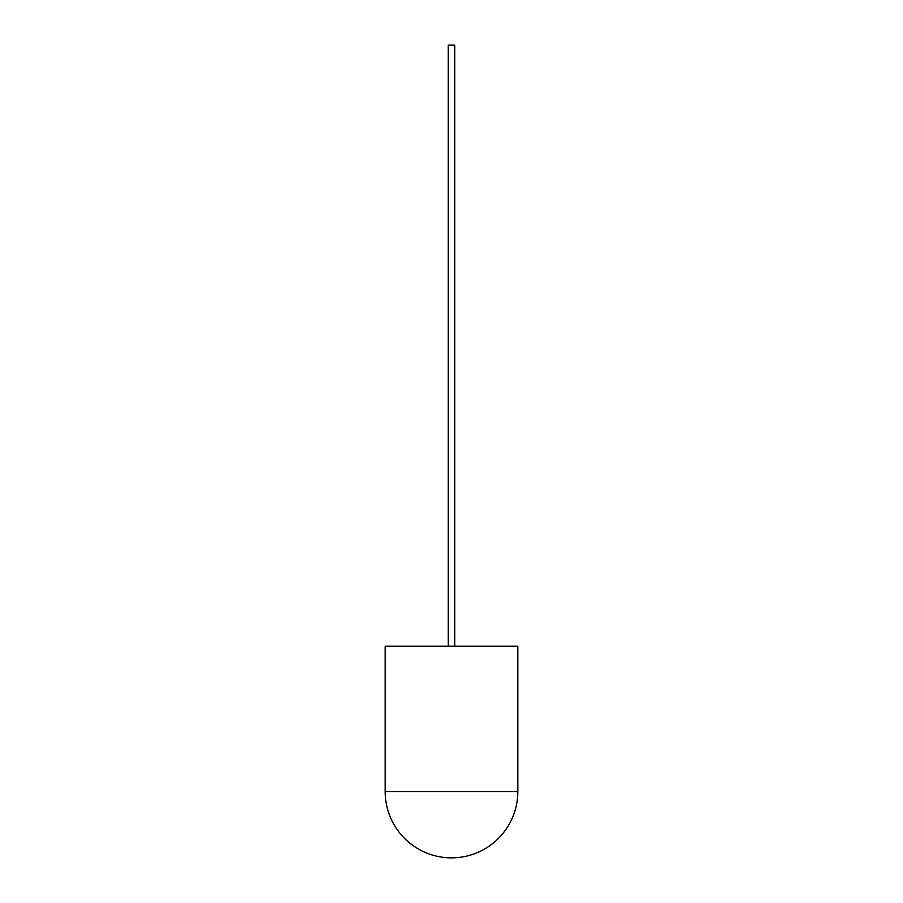 <?xml version="1.0" encoding="UTF-8"?>
<svg xmlns="http://www.w3.org/2000/svg" width="903" height="903" viewBox="0 0 903 903"><rect width="100%" height="100%" fill="white"/><g stroke="black" fill="none" stroke-linecap="round" stroke-linejoin="round"><path stroke-width="1.35" d="M448.26 646.243L448.26 45.15L454.74 45.15L454.74 646.243M517.825 791.525L517.825 646.243L385.175 646.243L385.175 791.525A66.325 66.325 0 0 0 451.5 857.85A66.325 66.325 0 0 0 517.825 791.525L385.175 791.525"/></g></svg>
